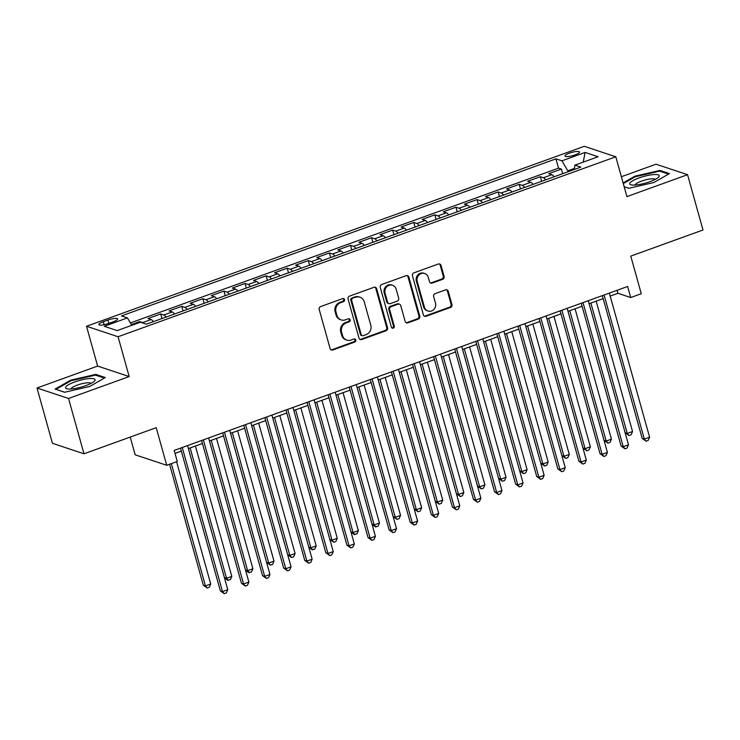 <?xml version="1.0" encoding="UTF-8"?>
<svg xmlns="http://www.w3.org/2000/svg" width="740" height="740" viewBox="0 0 740 740"><rect width="100%" height="100%" fill="white"/><g stroke="black" fill="none" stroke-linecap="round" stroke-linejoin="round"><path stroke-width="1.11" d="M344.535 299.608A1.619 1.499 108.4 0 0 342.657 298.608L320.661 306.564A2.312 2.137 108.4 0 0 319.199 309.486L330.114 348.577A2.312 2.137 108.4 0 0 332.787 349.992L354.784 342.046A1.619 1.499 108.4 0 0 354.876 338.985A1.619 1.499 108.4 0 0 353.933 339.003L351.093 340.03A7.4 6.845 108.4 0 1 346.81 340.113A7.4 6.845 108.4 0 1 342.528 335.479L341.612 332.223A7.4 6.845 108.4 0 1 346.302 322.881L349.151 321.845A1.619 1.499 108.4 0 0 349.234 318.792A1.619 1.499 108.4 0 0 348.3 318.811L345.45 319.837A7.4 6.845 108.4 0 1 341.177 319.911A7.4 6.845 108.4 0 1 336.885 315.286L335.979 312.021A7.4 6.845 108.4 0 1 340.659 302.679L343.508 301.652A1.619 1.499 108.4 0 0 344.535 299.608M341.177 319.911L340.326 319.634A7.4 6.845 108.4 0 1 336.034 315L335.128 311.743A7.4 6.845 108.4 0 1 339.808 302.401L342.657 301.365A1.619 1.499 108.4 0 0 343.147 298.525M331.048 349.826A2.312 2.137 108.4 0 0 331.936 349.715L353.933 341.76A1.619 1.499 108.4 0 0 354.423 338.92M346.81 340.113L345.959 339.827A7.4 6.845 108.4 0 1 341.677 335.192L340.761 331.936A7.4 6.845 108.4 0 1 345.45 322.594L348.29 321.567A1.619 1.499 108.4 0 0 348.781 318.718M569.523 153.115A7.539 1.693 -15.6 0 0 564.981 156.047A7.539 1.693 -15.6 0 0 574.98 154.928A7.539 1.693 -15.6 0 0 579.513 151.996A7.539 1.693 -15.6 0 0 569.523 153.115M442.631 279.322A2.312 2.137 108.4 0 0 444.093 276.409L441.031 265.438A2.312 2.137 108.4 0 0 438.358 264.014L413.928 272.847A2.312 2.137 108.4 0 0 412.467 275.77L423.373 314.851A2.312 2.137 108.4 0 0 426.055 316.276L450.484 307.452A2.312 2.137 108.4 0 0 451.946 304.529L448.246 291.282A2.312 2.137 108.4 0 0 445.572 289.858L435.12 293.641A2.312 2.137 108.4 0 0 433.649 296.555L435.49 303.123A6.188 5.726 108.4 0 1 433.908 309.403A6.188 5.726 108.4 0 1 427.998 311.004A6.188 5.726 108.4 0 1 424.409 307.128L417.221 281.394A6.188 5.726 108.4 0 1 418.803 275.123A6.188 5.726 108.4 0 1 424.714 273.522A6.188 5.726 108.4 0 1 428.303 277.389L429.496 281.681A2.312 2.137 108.4 0 0 432.179 283.106L442.631 279.322L441.78 279.045A2.312 2.137 108.4 0 0 443.242 276.122L440.18 265.151A2.312 2.137 108.4 0 0 439.246 263.903M68.543 398.481L129.176 376.558L97.634 366.078L37 388L68.543 398.481L83.981 453.796L156.214 427.674L166.722 465.284L177.267 461.473L174.178 450.41L627.631 286.482L630.721 297.536L641.265 293.725L630.767 256.114L703 230.001L687.553 174.686L656.019 164.206L621.369 176.731M129.176 376.558L118.058 336.737L615.8 156.787L626.919 196.609L687.553 174.686M376.651 288.711A2.312 2.137 108.4 0 0 373.968 287.296L349.539 296.12A2.312 2.137 108.4 0 0 348.078 299.043L358.993 338.134A2.312 2.137 108.4 0 0 361.666 339.558L386.095 330.725A2.312 2.137 108.4 0 0 387.566 327.802L376.651 288.711L375.8 288.433A2.312 2.137 108.4 0 0 374.865 287.175M381.738 284.484L406.168 275.65A2.312 2.137 108.4 0 1 408.841 277.075L419.756 316.165A2.312 2.137 108.4 0 1 418.294 319.088L407.832 322.862A2.312 2.137 108.4 0 1 405.159 321.438L400.729 305.592A2.312 2.137 108.4 0 0 398.055 304.168L391.118 306.675A2.312 2.137 108.4 0 0 389.656 309.598L394.263 326.1A1.619 1.499 108.4 0 1 392.302 328.162A1.619 1.499 108.4 0 1 391.368 327.145L380.268 287.407A2.312 2.137 108.4 0 1 381.738 284.484M83.981 453.796L52.448 443.306L37 388M562.687 173.687L561.401 169.09L548.747 173.66L551.855 174.696L543.419 177.748A9.426 2.905 70.1 0 1 545.704 179.829M541.597 181.309L540.311 176.712L527.657 181.291L530.765 182.327L522.329 185.37A9.426 2.905 70.1 0 1 524.614 187.451M520.507 188.931L519.221 184.334L506.567 188.913L509.675 189.949L501.239 193.001A9.426 2.905 70.1 0 1 503.515 195.073M499.408 196.562L498.131 191.965L485.477 196.535L488.585 197.571L480.149 200.623A9.426 2.905 70.1 0 1 482.424 202.704M478.318 204.185L477.041 199.587L464.387 204.166L467.495 205.202L459.059 208.245A9.426 2.905 70.1 0 1 461.335 210.327M457.228 211.806L455.951 207.209L443.288 211.788L446.405 212.824L437.969 215.876A9.426 2.905 70.1 0 1 440.245 217.949M436.138 219.438L434.852 214.84L422.198 219.41L425.315 220.446L416.879 223.499A9.426 2.905 70.1 0 1 419.154 225.571M415.048 227.06L413.762 222.463L401.108 227.041L404.225 228.068L395.789 231.121A9.426 2.905 70.1 0 1 398.065 233.202M393.957 234.682L392.672 230.085L380.018 234.663L383.135 235.699L374.69 238.752A9.426 2.905 70.1 0 1 376.975 240.824M372.868 242.313L371.582 237.716L358.928 242.285L362.036 243.321L353.6 246.374A9.426 2.905 70.1 0 1 355.885 248.446M351.778 249.935L350.492 245.338L337.838 249.917L340.946 250.943L332.51 253.996A9.426 2.905 70.1 0 1 334.795 256.077M330.688 257.557L329.402 252.96L316.748 257.538L319.856 258.575L311.42 261.618A9.426 2.905 70.1 0 1 313.704 263.699M309.598 265.188L308.312 260.591L295.658 265.161L298.766 266.197L290.33 269.249A9.426 2.905 70.1 0 1 292.605 271.321M288.498 272.81L287.222 268.213L274.568 272.792L277.676 273.818L269.24 276.871A9.426 2.905 70.1 0 1 271.515 278.952M267.408 280.432L266.132 275.835L253.478 280.414L256.586 281.45L248.15 284.493A9.426 2.905 70.1 0 1 250.425 286.574M246.318 288.064L245.042 283.466L232.379 288.036L235.496 289.072L227.06 292.124A9.426 2.905 70.1 0 1 229.335 294.196M225.228 295.686L223.942 291.088L211.288 295.658L214.406 296.694L205.97 299.746A9.426 2.905 70.1 0 1 208.245 301.828M204.138 303.308L202.853 298.71L190.199 303.289L193.316 304.325L184.88 307.368A9.426 2.905 70.1 0 1 187.155 309.45M183.048 310.93L181.763 306.341L169.108 310.911L172.226 311.947L163.781 315A9.426 2.905 70.1 0 1 166.065 317.072M161.958 318.561L160.672 313.964L148.019 318.533L151.126 319.569A9.426 2.905 70.1 0 1 153.411 321.65M108.567 323.482L113.211 321.808A7.308 1.637 -15.6 0 0 117.605 318.968A7.308 1.637 -15.6 0 0 107.929 320.05L103.285 321.724A7.308 1.637 -15.6 0 0 98.892 324.573A7.308 1.637 -15.6 0 0 108.567 323.482M118.058 336.737L86.515 326.257L584.267 146.307L615.8 156.787M561.401 169.09L558.543 168.137L555.953 158.85L121.48 315.925L127.447 317.904L131.812 325.313M555.953 158.85L561.919 160.83L585.118 152.44L598.077 156.751L574.878 165.14L580.845 167.12L146.372 324.194L140.406 322.214L117.198 330.595L104.248 326.294L127.447 317.904M139.814 322.427L139.583 321.586L142.69 322.621A9.426 2.905 70.1 0 1 143.801 323.343M160.672 313.964L163.781 315M181.763 306.341L184.88 307.368M202.853 298.71L205.97 299.746M223.942 291.088L227.06 292.124M245.042 283.466L248.15 284.493M266.132 275.835L269.24 276.871M287.222 268.213L290.33 269.249M308.312 260.591L311.42 261.618M329.402 252.96L332.51 253.996M350.492 245.338L353.6 246.374M371.582 237.716L374.69 238.752M392.672 230.085L395.789 231.121M413.762 222.463L416.879 223.499M434.852 214.84L437.969 215.876M455.951 207.209L459.059 208.245M477.041 199.587L480.149 200.623M498.131 191.965L501.239 193.001M519.221 184.334L522.329 185.37M540.311 176.712L543.419 177.748M558.543 168.137L130.406 322.927M139.583 321.586L131.369 324.555M574.481 168.396L567.802 170.811L568.061 171.745M130.231 437.072L135.179 454.804L166.722 465.284M97.634 366.078L86.515 326.257M610.195 296.083L617.937 293.29L630.721 297.536M175.01 453.417L181.346 451.123M190.143 447.94L226.542 578.31L231.814 576.404L230.399 579.642L227.439 580.123L224.414 577.607L188.395 448.579L202.436 443.5M211.242 440.319L247.641 570.688L252.914 568.783L251.489 572.02L248.529 572.492L245.504 569.976L209.485 440.957L223.526 435.879M232.332 432.697L268.731 563.066L274.004 561.151L272.579 564.389L270.47 565.157L266.594 562.354L230.575 433.325L244.616 428.247M251.646 425.713L265.716 420.625M274.512 417.443L310.911 547.813L316.183 545.907L314.768 549.145L311.799 549.616L308.774 547.101L272.755 418.082L286.805 413.003M295.602 409.821L332.001 540.191L337.274 538.276L335.858 541.514L333.749 542.281L329.874 539.479L293.845 410.46L307.896 405.381M316.692 402.199L353.091 532.56L358.364 530.654L356.948 533.891L353.988 534.373L350.964 531.857L314.935 402.828L328.986 397.75M337.782 394.568L374.181 524.938L379.454 523.032L378.038 526.27L375.078 526.741L372.054 524.225L336.025 395.206L350.075 390.128M358.872 386.946L395.271 517.316L400.543 515.41L399.128 518.638L397.019 519.406L393.144 516.603L357.115 387.584L371.166 382.506M378.196 379.962L392.256 374.875M399.286 372.34L413.346 367.253M420.375 364.709L434.436 359.631M441.466 357.087L455.526 352M462.556 349.465L476.625 344.378M483.646 341.834L497.715 336.756M504.745 334.212L518.805 329.124M525.835 326.59L539.895 321.502M546.925 318.959L560.985 313.88M568.015 311.337L582.075 306.249M589.105 303.714L603.165 298.627M617.095 290.284L617.937 293.29M174.501 314.028A9.426 2.905 -109.9 0 0 172.226 311.947M195.591 306.397A9.426 2.905 -109.9 0 0 193.316 304.325M216.681 298.775A9.426 2.905 -109.9 0 0 214.406 296.694M237.771 291.153A9.426 2.905 -109.9 0 0 235.496 289.072M258.861 283.522A9.426 2.905 -109.9 0 0 256.586 281.45M279.951 275.9A9.426 2.905 -109.9 0 0 277.676 273.818M301.05 268.278A9.426 2.905 -109.9 0 0 298.766 266.197M322.141 260.647A9.426 2.905 -109.9 0 0 319.856 258.575M343.231 253.025A9.426 2.905 -109.9 0 0 340.946 250.943M364.321 245.403A9.426 2.905 -109.9 0 0 362.036 243.321M385.411 237.771A9.426 2.905 -109.9 0 0 383.135 235.699M406.5 230.149A9.426 2.905 -109.9 0 0 404.225 228.068M427.591 222.527A9.426 2.905 -109.9 0 0 425.315 220.446M448.681 214.896A9.426 2.905 -109.9 0 0 446.405 212.824M469.771 207.274A9.426 2.905 -109.9 0 0 467.495 205.202M490.861 199.652A9.426 2.905 -109.9 0 0 488.585 197.571M511.96 192.021A9.426 2.905 -109.9 0 0 509.675 189.949M533.05 184.399A9.426 2.905 -109.9 0 0 530.765 182.327M574.878 165.14L574.351 169.469M554.14 176.777A9.426 2.905 -109.9 0 0 551.855 174.696M567.802 170.811L561.919 160.83M585.118 152.44L583.222 162.125M89.688 386.483L105.293 377.548L95.793 374.394L70.689 380.166L55.084 389.111L64.584 392.265L89.688 386.483M624.172 186.767L628.769 188.302L653.864 182.521L669.469 173.585L659.969 170.422L634.874 176.203L623.108 182.947M70.874 380.841L70.689 380.166M96.052 375.319L95.793 374.394M660.228 171.347L659.969 170.422M635.059 176.879L634.874 176.203M359.927 339.392A2.312 2.137 108.4 0 0 360.815 339.272L385.244 330.438A2.312 2.137 108.4 0 0 386.706 327.524L375.8 288.433M352.666 298.34A1.619 1.499 108.4 0 0 351.648 300.385L361.222 334.693A1.619 1.499 108.4 0 0 363.1 335.692L366.096 334.61A7.4 6.845 108.4 0 0 370.786 325.258L364.237 301.809A7.4 6.845 108.4 0 0 359.945 297.175A7.4 6.845 108.4 0 0 355.672 297.258L351.815 298.054A1.619 1.499 108.4 0 0 350.788 300.098L351.648 300.385M362.165 335.71L361.314 335.424A1.619 1.499 108.4 0 1 360.371 334.415L350.788 300.098M359.945 297.175L359.094 296.897A7.4 6.845 108.4 0 0 354.821 296.971L355.672 297.258M351.815 298.054L354.821 296.971M406.094 322.696A2.312 2.137 108.4 0 0 406.982 322.585L417.434 318.801A2.312 2.137 108.4 0 0 418.905 315.878L407.99 276.797A2.312 2.137 108.4 0 0 407.055 275.539M399.397 304.14L398.536 303.863A2.312 2.137 108.4 0 0 397.204 303.881L390.267 306.388A2.312 2.137 108.4 0 0 388.805 309.311L393.412 325.813L394.263 326.1M391.904 327.95A1.619 1.499 108.4 0 0 393.412 325.813M396.141 289.137A6.188 5.726 108.4 0 0 392.552 285.27A6.188 5.726 108.4 0 0 386.65 286.87A6.188 5.726 108.4 0 0 385.068 293.142L387.594 302.207A2.312 2.137 108.4 0 0 390.276 303.631L397.204 301.125A2.312 2.137 108.4 0 0 398.675 298.202L396.141 289.137M392.552 285.27L391.7 284.983A6.188 5.726 108.4 0 0 385.79 286.584A6.188 5.726 108.4 0 0 384.208 292.864L385.068 293.142M388.935 303.659L388.084 303.372A2.312 2.137 108.4 0 1 386.743 301.929L384.208 292.864M430.43 282.939A2.312 2.137 108.4 0 0 431.318 282.819L441.78 279.045M424.714 273.522L423.863 273.236A6.188 5.726 108.4 0 0 417.952 274.836A6.188 5.726 108.4 0 0 416.37 281.117L417.221 281.394M427.998 311.004L427.147 310.717A6.188 5.726 108.4 0 1 423.558 306.85L416.37 281.117M424.307 316.11A2.312 2.137 108.4 0 0 425.204 315.999L449.633 307.165A2.312 2.137 108.4 0 0 451.095 304.242L447.395 290.996A2.312 2.137 108.4 0 0 446.461 289.738M169.553 464.267L203.324 585.229L205.452 585.932L210.724 584.027L176.583 461.723M171.31 463.629L205.452 585.932L207.2 588.032L203.324 585.229M210.724 584.027L209.309 587.264L207.2 588.032M180.514 448.125L220.372 590.899L222.5 591.602L182.262 447.487M227.772 589.697L226.357 592.934L224.248 593.693L222.5 591.602L227.772 589.697L187.535 445.582M224.248 593.693L220.372 590.899M74.768 381.933A15.318 3.441 -15.6 0 0 67.146 388.87A15.318 3.441 -15.6 0 0 85.849 385.614A15.318 3.441 -15.6 0 0 94.211 381.313A15.318 3.441 -15.6 0 0 90.576 378.492A15.318 3.441 -15.6 0 0 74.768 381.933M91.057 383.385A10.489 2.359 -15.6 0 0 77.247 385.124A10.489 2.359 -15.6 0 0 70.92 389M64.648 392.246L55.99 389.37L71.105 380.712L95.432 375.115L104.358 378.085M629.851 183.178A15.318 3.441 -15.6 0 0 631.331 184.908A15.318 3.441 -15.6 0 0 645.419 183.113A15.318 3.441 -15.6 0 0 658.397 177.35A15.318 3.441 -15.6 0 0 659.137 176.435A15.318 3.441 -15.6 0 0 646.547 175.732A15.318 3.441 -15.6 0 0 629.851 183.178M655.233 179.413A10.489 2.359 -15.6 0 0 645.178 179.996A10.489 2.359 -15.6 0 0 635.198 184.732A10.489 2.359 -15.6 0 0 635.105 185.037M623.293 183.613L635.29 176.74L659.608 171.144L668.544 174.113M628.834 188.284L624.162 186.73M231.814 576.404L195.416 446.035M224.414 577.607L226.542 578.31L228.29 580.401M252.914 568.783L216.515 438.413M245.504 569.976L247.641 570.688L249.38 572.779M274.004 561.151L237.605 430.791M266.594 562.354L268.731 563.066L270.47 565.157M251.665 425.704L287.684 554.732L289.821 555.435L295.094 553.529L258.695 423.16M253.422 425.075L289.821 555.435L291.56 557.525L287.684 554.732M295.094 553.529L293.669 556.767L291.56 557.525M201.604 440.494L241.462 583.268L243.589 583.98L203.352 439.865M248.871 582.075L247.447 585.312L245.338 586.071L243.589 583.98L248.871 582.075L208.634 437.96M245.338 586.071L241.462 583.268M222.694 432.872L262.552 575.646L264.689 576.349L224.451 432.243M269.961 574.443L268.537 577.681L266.428 578.449L264.689 576.349L269.961 574.443L229.724 430.329M266.428 578.449L262.552 575.646M243.784 425.25L283.642 568.024L285.779 568.727L245.541 424.612M291.051 566.822L289.627 570.059L287.518 570.817L285.779 568.727L291.051 566.822L250.814 422.707M287.518 570.817L283.642 568.024M264.874 417.628L304.732 560.393L306.869 561.105L266.631 416.99M312.141 559.199L310.726 562.437L308.617 563.196L306.869 561.105L312.141 559.199L271.904 415.085M308.617 563.196L304.732 560.393M316.183 545.907L279.785 415.538M308.774 547.101L310.911 547.813L312.659 549.903M285.964 409.997L325.831 552.771L327.959 553.483L287.721 409.368M333.231 551.568L331.816 554.806L329.707 555.574L327.959 553.483L333.231 551.568L292.994 407.453M329.707 555.574L325.831 552.771M337.274 538.276L300.875 407.916M329.874 539.479L332.001 540.191L333.749 542.281M307.054 402.375L346.921 545.149L349.049 545.852L308.811 401.737M354.321 543.946L352.906 547.184L350.797 547.942L349.049 545.852L354.321 543.946L314.084 399.831M350.797 547.942L346.921 545.149M358.364 530.654L321.965 400.294M350.964 531.857L353.091 532.56L354.839 534.65M328.144 394.753L368.011 537.518L370.139 538.23L329.901 394.115M375.411 536.324L373.996 539.562L371.887 540.32L370.139 538.23L375.411 536.324L335.174 392.209M371.887 540.32L368.011 537.518M379.454 523.032L343.055 392.663M372.054 524.225L374.181 524.938L375.929 527.028M349.234 387.122L389.101 529.896L391.229 530.608L350.991 386.493M396.501 528.702L395.086 531.93L392.977 532.698L391.229 530.608L396.501 528.702L356.264 384.587M392.977 532.698L389.101 529.896M400.543 515.41L364.145 385.041M393.144 516.603L395.271 517.316L397.019 519.406M370.324 379.5L410.191 522.274L412.319 522.976L372.081 378.861M417.591 521.071L416.176 524.309L414.067 525.067L412.319 522.976L417.591 521.071L377.354 376.956M414.067 525.067L410.191 522.274M378.214 379.953L414.233 508.981L416.361 509.684L421.634 507.779L385.235 377.418M379.962 379.324L416.361 509.684L418.109 511.775L414.233 508.981M421.634 507.779L420.218 511.016L418.109 511.775M391.423 371.878L431.281 514.642L433.409 515.355L393.171 371.24M438.681 513.449L437.266 516.687L435.157 517.445L433.409 515.355L438.681 513.449L398.444 369.334M435.157 517.445L431.281 514.642M399.304 372.331L435.324 501.35L437.451 502.062L442.724 500.157L406.325 369.787M401.052 371.693L437.451 502.062L439.199 504.153L435.324 501.35M442.724 500.157L441.308 503.394L439.199 504.153M412.513 364.246L452.371 507.02L454.499 507.733L414.261 363.618M459.781 505.827L458.356 509.055L456.247 509.823L454.499 507.733L459.781 505.827L419.543 361.712M456.247 509.823L452.371 507.02M420.394 364.709L456.414 493.728L458.55 494.44L463.823 492.535L427.424 362.165M422.151 364.071L458.55 494.44L460.289 496.531L456.414 493.728M463.823 492.535L462.398 495.763L460.289 496.531M433.603 356.625L473.461 499.398L475.598 500.101L435.361 355.986M480.871 498.196L479.446 501.433L477.337 502.192L475.598 500.101L480.871 498.196L440.633 354.081M477.337 502.192L473.461 499.398M441.484 357.078L477.504 486.106L479.64 486.809L484.913 484.904L448.514 354.543M443.242 356.449L479.64 486.809L481.379 488.909L477.504 486.106M484.913 484.904L483.488 488.141L481.379 488.909M454.693 349.003L494.551 491.767L496.688 492.479L456.45 348.364M501.96 490.574L500.536 493.811L498.427 494.57L496.688 492.479L501.96 490.574L461.723 346.459M498.427 494.57L494.551 491.767M462.574 349.456L498.594 478.475L500.73 479.187L506.003 477.282L469.604 346.912M464.332 348.818L500.73 479.187L502.469 481.277L498.594 478.475M506.003 477.282L504.578 480.519L502.469 481.277M475.783 341.371L515.641 484.145L517.778 484.857L477.541 340.742M523.051 482.952L521.626 486.18L519.517 486.948L517.778 484.857L523.051 482.952L482.813 338.837M519.517 486.948L515.641 484.145M483.664 341.834L519.684 470.853L521.82 471.565L527.093 469.66L490.694 339.29M485.421 341.196L521.82 471.565L523.568 473.655L519.684 470.853M527.093 469.66L525.678 472.888L523.568 473.655M496.873 333.749L536.731 476.523L538.868 477.226L498.63 333.111M544.14 475.321L542.725 478.558L540.616 479.326L538.868 477.226L544.14 475.321L503.903 331.206M540.616 479.326L536.731 476.523M504.754 334.203L540.783 463.231L542.91 463.934L548.183 462.028L511.784 331.668M506.512 333.574L542.91 463.934L544.659 466.034L540.783 463.231M548.183 462.028L546.768 465.266L544.659 466.034M517.963 326.127L557.831 468.892L559.958 469.604L519.721 325.489M565.231 467.699L563.815 470.936L561.706 471.695L559.958 469.604L565.231 467.699L524.993 323.584M561.706 471.695L557.831 468.892M525.844 326.581L561.873 455.609L564 456.312L569.273 454.406L532.874 324.037M527.601 325.942L564 456.312L565.749 458.402L561.873 455.609M569.273 454.406L567.857 457.644L565.749 458.402M539.053 318.496L578.921 461.27L581.048 461.982L540.811 317.867M586.321 460.077L584.905 463.305L582.796 464.072L581.048 461.982L586.321 460.077L546.083 315.962M582.796 464.072L578.921 461.27M546.934 318.959L582.963 447.978L585.09 448.69L590.363 446.784L553.964 316.415M548.692 318.32L585.09 448.69L586.838 450.78L582.963 447.978M590.363 446.784L588.948 450.013L586.838 450.78M560.143 310.874L600.01 453.648L602.138 454.351L561.901 310.236M607.41 452.445L605.995 455.683L603.886 456.45L602.138 454.351L607.41 452.445L567.173 308.33M603.886 456.45L600.01 453.648M568.024 311.327L604.053 440.356L606.18 441.059L611.453 439.153L575.054 308.793M569.782 310.698L606.18 441.059L607.929 443.158L604.053 440.356M611.453 439.153L610.038 442.391L607.929 443.158M581.233 303.252L621.101 446.026L623.228 446.729L582.99 302.614M628.501 444.823L627.085 448.061L624.976 448.819L623.228 446.729L628.501 444.823L588.263 300.708M624.976 448.819L621.101 446.026M589.114 303.705L625.143 432.733L627.27 433.437L632.543 431.531L596.144 301.161M590.871 303.076L627.27 433.437L629.019 435.527L625.143 432.733M632.543 431.531L631.127 434.769L629.019 435.527M602.332 295.621L642.191 438.394L644.318 439.107L604.081 294.992M649.591 437.201L648.175 440.439L646.066 441.197L644.318 439.107L649.591 437.201L609.353 293.086M646.066 441.197L642.191 438.394M151.126 319.569L142.69 322.621M104.127 324.731L103.285 321.724M108.854 323.38L107.929 320.05M339.808 302.401L340.659 302.679M335.128 311.743L335.979 312.021M336.034 315L336.885 315.286M348.29 321.567L349.151 321.845M345.45 322.594L346.302 322.881M340.761 331.936L341.612 332.223M341.677 335.192L342.528 335.479M353.933 341.76L354.784 342.046M331.936 349.715L332.787 349.992M342.657 301.365L343.508 301.652M386.706 327.524L387.566 327.802M385.244 330.438L386.095 330.725M360.815 339.272L361.666 339.558M360.371 334.415L361.222 334.693M407.99 276.797L408.841 277.075M418.905 315.878L419.756 316.165M417.434 318.801L418.294 319.088M406.982 322.585L407.832 322.862M397.204 303.881L398.055 304.168M390.267 306.388L391.118 306.675M388.805 309.311L389.656 309.598M386.743 301.929L387.594 302.207M431.318 282.819L432.179 283.106M423.558 306.85L424.409 307.128M447.395 290.996L448.246 291.282M451.095 304.242L451.946 304.529M449.633 307.165L450.484 307.452M425.204 315.999L426.055 316.276M440.18 265.151L441.031 265.438M443.242 276.122L444.093 276.409"/></g></svg>

